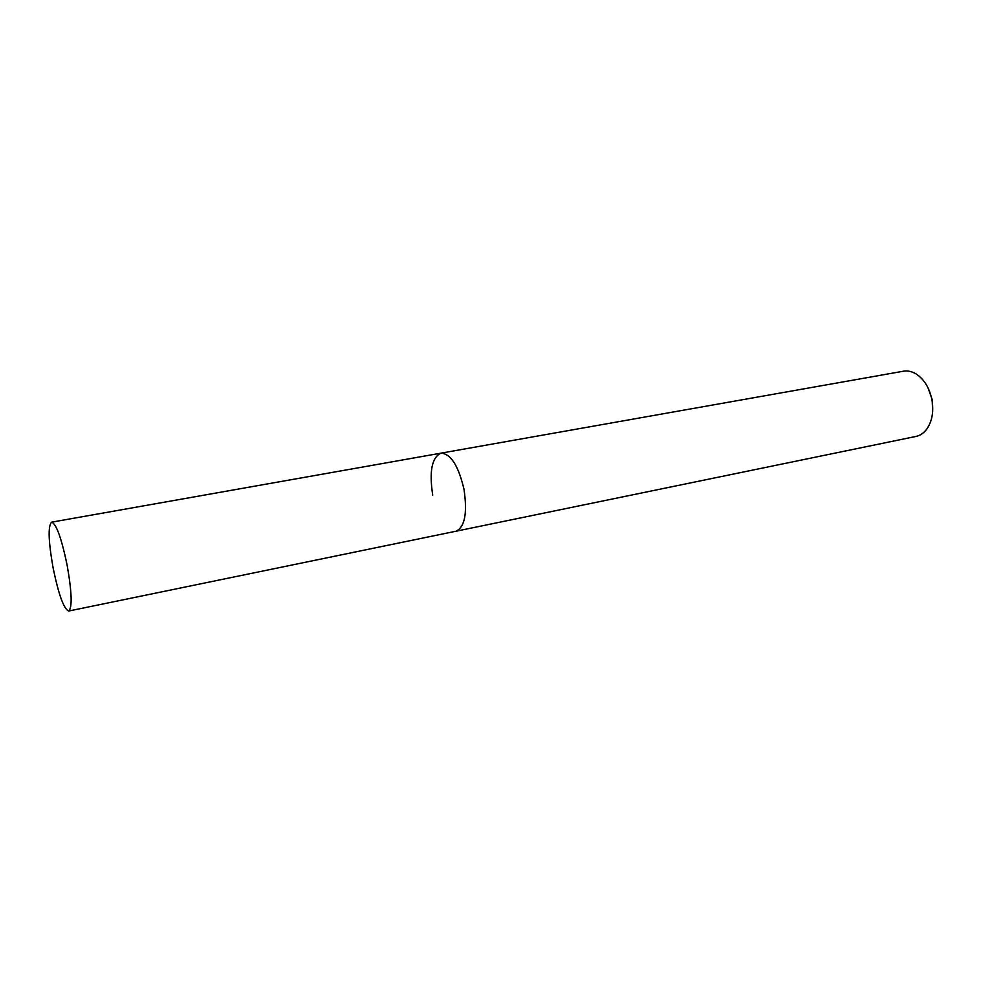 <?xml version="1.0" encoding="UTF-8"?>
<svg xmlns="http://www.w3.org/2000/svg" width="982" height="982" viewBox="0 0 982 982"><rect width="100%" height="100%" fill="white"/><g stroke="black" fill="none" stroke-linecap="round" stroke-linejoin="round"><path stroke-width="1.47" d="M68.666 611.037C63.805 608.987 58.613 594.601 53.102 567.866C48.376 541.07 47.885 525.824 51.641 522.154C56.342 523.872 61.522 538.259 67.169 565.337C71.895 592.49 72.398 607.723 68.666 611.037L455.918 531.237C464.83 527.162 467.518 513.181 463.995 489.294C458.447 465.714 450.775 453.672 440.967 453.156L903.428 371.208C907.699 370.484 911.971 371.429 916.243 374.032C924.185 379.334 929.402 387.865 931.918 399.625C933.894 411.433 932.188 421.253 926.787 429.085C923.78 433.087 920.171 435.542 915.936 436.45L455.918 531.237C464.83 527.162 467.518 513.181 463.995 489.294C458.447 465.714 450.775 453.672 440.967 453.156C431.847 457.416 429.097 471.409 432.718 495.137M932.654 411.618L932.163 399.564L928.15 388.086M440.967 453.156L51.641 522.154"/></g></svg>
